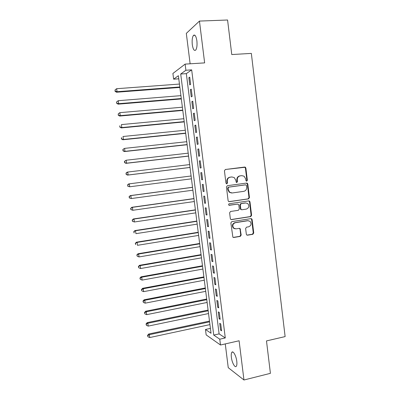 <?xml version="1.0" encoding="UTF-8"?>
<svg xmlns="http://www.w3.org/2000/svg" width="400" height="400" viewBox="0 0 400 400"><rect width="100%" height="100%" fill="white"/><g stroke="black" fill="none" stroke-linecap="round" stroke-linejoin="round"><path stroke-width="0.6" d="M246.71 181.175L247.355 180.27L245.875 168.075L245.36 167.22L244.675 167.055L225.375 169.49L224.43 170.79L225.955 183.135L226.815 183.85L227.47 182.935L227.275 181.34C227.205 179.06 228.205 177.67 230.275 177.175L231.89 176.96L234.26 177.58L235.78 180.21L236.295 182.365L236.82 182.5L237.47 181.595L237.275 180.01C237.21 177.745 238.2 176.365 240.24 175.87L241.84 175.66L244.115 176.225L245.68 178.89L245.87 180.47L246.71 181.175M246.43 181.155L246.89 180.305L245.415 168.13L244.9 167.28L225.315 169.495M226.545 183.835L227.04 182.96L226.845 181.37L227.275 181.34M236.55 182.485L237.025 181.625L236.83 180.045L237.275 180.01M236.775 361.255C236.17 355.85 233.115 350.365 231.855 352.3C231.25 353.175 231.09 354.855 231.375 357.335C231.955 362.615 234.985 368.21 236.295 366.275C236.895 365.41 237.055 363.74 236.775 361.255M196.88 40.82C196.095 36.09 194.955 34.28 193.46 35.395C192.26 37.23 191.87 40.325 192.295 44.68C193.06 49.385 194.2 51.19 195.715 50.09C196.905 48.3 197.295 45.21 196.88 40.82M246.33 234.225L246.69 234.94L247.525 235.19L252.835 234.305L253.745 232.995L252.12 219.59L251.72 218.835L250.93 218.615L231.8 221.62L230.865 222.94L232.88 237.205L233.755 237.48L240.27 236.395L241.19 235.075L240.12 228.58L239.28 228.33L236.05 228.85L233.765 228.15C232.155 225.68 232.665 223.87 235.295 222.71L247.885 220.72L250.02 221.325C251.735 223.77 251.27 225.6 248.63 226.82L246.545 227.155L245.63 228.465L246.33 234.225M219.765 339.19L220.5 345.005L206.165 334.89L205.475 329.47L211.03 333.245L178.385 75.71L173.625 79.17L172.9 73.465L185.125 64.11L185.895 70.25L180.705 74.025L213.73 335.08L219.765 339.19L225.285 337.95L191.675 69.87L185.895 70.25M185.125 64.11L204.64 62.885L199.455 21.08L227.575 20L231.765 54.55L251.34 53.4L285.125 336.59L266.485 340.915L270.415 373.335L243.965 380L239.1 340.765L220.5 345.005M248.535 198.88L249.45 197.585L247.815 184.08L247.34 183.26L246.62 183.08L227.37 185.69L226.43 186.995L228.115 200.665L228.525 201.43L229.34 201.665L248.535 198.88L248.07 198.875L248.985 197.58L247.35 184.11L246.42 183.105M249.97 201.865L251.6 215.32L250.69 216.62L231.55 219.605L230.705 219.35L230.33 218.62L229.615 212.795L230.55 211.48L238.375 210.295L239.3 208.99L238.83 205.14L238.415 204.375L237.62 204.15L228.89 205.185C228.43 204.53 228.555 204.045 229.265 203.735L248.78 200.88L249.535 201.08L249.97 201.865L249.505 201.855L251.13 215.285L251.6 215.32M225.27 343.915L228.245 367.665L243.965 380M199.455 21.08L186.31 33.375L190.13 63.795M190.64 84.365L189.735 77.145L188.845 77.74L189.745 84.925L190.64 84.365M192.15 96.38L191.245 89.175L190.35 89.71L191.25 96.88L192.15 96.38M193.655 108.365L192.755 101.175L191.85 101.655L192.75 108.805L193.655 108.365M195.16 120.32L194.26 113.15L193.35 113.565L194.245 120.7L195.16 120.32M196.655 132.245L195.76 125.095L194.84 125.45L195.74 132.57L196.655 132.245M198.15 144.145L197.255 137.01L196.335 137.31L197.225 144.41L198.15 144.145M199.645 156.02L198.75 148.9L197.82 149.14L198.71 156.225L199.645 156.02M201.13 167.865L200.24 160.76L199.305 160.94L200.195 168.01L201.13 167.865M202.615 179.68L201.725 172.595L200.785 172.715L201.67 179.765L202.615 179.68M204.1 191.47L203.21 184.4L202.265 184.46L203.145 191.495L204.1 191.47M205.575 203.23L204.69 196.175L203.735 196.18L204.62 203.2L205.575 203.23M207.05 214.965L206.165 207.925L205.205 207.875L206.085 214.875L207.05 214.965M208.52 226.67L207.64 219.65L206.675 219.54L207.55 226.525L208.52 226.67M209.99 238.35L209.11 231.345L208.135 231.175L209.015 238.145L209.99 238.35M211.455 250L210.575 243.015L209.595 242.79L210.47 249.74L211.455 250M212.915 261.625L212.04 254.655L211.055 254.375L211.925 261.31L212.915 261.625M214.37 273.225L213.495 266.265L212.505 265.93L213.375 272.85L214.37 273.225M215.825 284.795L214.955 277.855L213.955 277.46L214.825 284.365L215.825 284.795M217.275 296.335L216.405 289.415L215.405 288.965L216.27 295.855L217.275 296.335M218.72 307.855L217.855 300.945L216.845 300.44L217.71 307.315L218.72 307.855M220.165 319.345L219.3 312.455L218.285 311.895L219.15 318.75L220.165 319.345M191.675 69.87L186.33 73.64L219.105 333.89L225.285 337.95M219.725 323.32L220.585 330.16L221.605 330.81L220.74 323.935L219.725 323.32M210.415 328.4L205.475 329.47M178.78 78.805L173.625 79.17M186.33 73.64L180.705 74.025M219.105 333.89L213.73 335.08M188.845 77.74L189.8 77.675M190.35 89.71L191.305 89.64M191.85 101.655L192.805 101.575M193.35 113.565L194.3 113.48M194.84 125.45L195.79 125.36M196.335 137.31L197.28 137.21M197.82 149.14L198.765 149.035M199.305 160.94L200.25 160.83M201.67 179.765L202.615 179.645M200.785 172.715L201.725 172.595M203.145 191.495L204.085 191.37M204.62 203.2L205.555 203.065M206.085 214.875L207.02 214.735M207.55 226.525L208.485 226.38M209.015 238.145L209.945 237.995M210.47 249.74L211.4 249.585M211.925 261.31L212.855 261.145M213.375 272.85L214.305 272.68M214.825 284.365L215.75 284.19M216.27 295.855L217.19 295.67M217.71 307.315L218.63 307.125M219.15 318.75L220.065 318.555M220.585 330.16L221.5 329.96M236.83 180.045C236.765 177.78 237.75 176.405 239.79 175.91L241.385 175.705M226.845 181.37C226.78 179.095 227.775 177.71 229.84 177.215L231.45 177M228.96 201.65L248.07 198.875M246.49 185.545L245.65 184.845L228.76 187.15L228.1 188.065L228.31 189.745L229.69 192.26L232.215 192.965L243.75 191.35C245.775 190.835 246.755 189.455 246.69 187.205L246.49 185.545M245.305 184.86L245.65 184.845M231.61 192.99L229.255 192.27L227.88 189.76L227.67 188.08L228.33 187.17L245.19 184.865M231.075 219.565L250.22 216.585L251.13 215.285M237.525 204.145L229.13 205.32M246.415 209.085C249.115 207.835 249.55 205.98 247.725 203.52L245.675 202.965L241.245 203.615L240.32 204.92L240.79 208.765L241.195 209.525L241.995 209.75L246.415 209.085M241.54 209.725L240.745 209.5L240.34 208.74L239.87 204.905L240.79 203.605L245.215 202.955M249.505 201.855L248.695 200.89M248.325 220.69L247.885 220.72M235.025 228.82L233.325 228.09C231.72 225.625 232.225 223.815 234.855 222.66L247.425 220.675M233.195 237.415L239.82 236.32L240.74 235L240.035 229.24L239.345 228.32M246.98 235.125L252.36 234.23L253.27 232.925L251.65 219.545L250.93 218.615M179.445 84.07L116.655 88.705L117.055 91.705L116.525 92.23L179.87 87.43M115.24 91.08L115.08 89.88L115.035 91.295L115.24 91.08L117.055 91.705L179.81 86.965M115.08 89.88L116.655 88.705M116.525 92.23L115.035 91.295M180.915 95.65L118.25 100.695L118.645 103.69L118.115 104.155L181.33 98.94M116.835 103.06L116.675 101.86L116.625 103.245L118.645 103.69L181.28 98.54M116.675 101.86L118.25 100.695M118.115 104.155L116.625 103.245M182.375 107.205L119.84 112.66L120.235 115.645L119.695 116.05L182.785 110.43M118.425 115.005L118.27 113.815L118.215 115.17L120.235 115.645L182.745 110.09M118.27 113.815L119.84 112.66M119.695 116.05L118.215 115.17M183.84 118.73L121.425 124.59L121.825 127.57L121.275 127.915L184.24 121.89M120.015 126.93L119.855 125.735L119.8 127.065L121.825 127.57L184.205 121.61M121.275 127.915L119.8 127.065M185.295 130.235L123.01 136.495L123.405 139.47L122.85 139.755L185.69 133.325M121.6 138.82L121.44 137.63L121.38 138.935L123.405 139.47L185.66 133.105M122.85 139.755L121.38 138.935M186.75 141.71L124.59 148.375L124.985 151.34L124.42 151.565L187.135 144.735M123.18 150.685L123.02 149.5L122.955 150.775L124.985 151.34L187.115 144.575M122.8 149.595L124.03 148.615L123.02 149.5M124.42 151.565L122.955 150.775M188.2 153.16L126.165 160.225L126.56 163.18L125.99 163.35L188.575 156.115M124.755 162.52L124.595 161.34L124.53 162.59L126.56 163.18L188.565 156.02M124.37 161.41L126.165 160.225L124.595 161.34M125.99 163.35L124.53 162.59M189.65 164.585L127.74 172.045L128.13 174.995L127.555 175.105L190.015 167.475M126.325 174.33L126.17 173.15L126.1 174.375L128.13 174.995L190.01 167.435M125.94 173.2L127.16 172.17L127.74 172.045L126.17 173.15M127.555 175.105L126.1 174.375M127.74 184.935L127.895 186.11L127.74 184.935L129.305 183.84L191.095 175.985L128.725 183.905L129.305 183.84L129.7 186.785L191.455 178.83M127.895 186.11L129.7 186.785L127.665 186.135M127.51 184.96L128.725 183.905M192.53 187.29L130.28 195.615L130.87 195.605L131.26 198.545L192.895 190.195M192.535 187.355L130.87 195.605L129.07 196.695L129.46 197.865L129.305 196.69M129.46 197.865L131.26 198.545L129.225 197.865M129.07 196.695L130.28 195.615M193.96 198.575L131.835 207.295L132.43 207.345L132.82 210.275L194.335 201.535M193.975 198.7L132.43 207.345L130.63 208.4L131.02 209.59L130.865 208.42M131.02 209.59L132.82 210.275L130.785 209.57M130.63 208.4L131.835 207.295M249.45 201.02L249.175 201.075M195.385 209.84L133.385 218.95L133.99 219.055L134.38 221.98L195.77 212.85M195.41 210.025L133.99 219.055L132.185 220.075L132.58 221.29L132.425 220.12M132.58 221.29L134.38 221.98L132.34 221.245M132.185 220.075L133.385 218.95M196.81 221.075L134.935 230.575L135.545 230.74L135.93 233.66L197.2 224.14M196.84 221.32L135.545 230.74L133.735 231.73L134.135 232.965L133.98 231.795M133.735 231.73L134.935 230.575M198.23 232.285L136.475 242.175L137.095 242.4L137.48 245.31L198.625 235.405M198.27 232.59L137.095 242.4L135.285 243.355L135.685 244.605L135.53 243.445M135.285 243.355L136.475 242.175M199.65 243.475L138.015 253.75L138.64 254.03L139.025 256.93L200.05 246.64M199.695 243.835L138.64 254.03L136.83 254.95L137.23 256.225L137.075 255.065M139.025 256.93L137.23 256.225M136.83 254.95L138.015 253.75M201.065 254.635L139.555 265.295L140.185 265.63L140.57 268.53L201.47 257.855M201.115 255.055L140.185 265.63L138.37 266.52L138.775 267.815L138.62 266.66M140.57 268.53L138.775 267.815M138.37 266.52L139.555 265.295M202.475 265.775L141.085 276.815L141.725 277.205L142.105 280.095L202.89 269.045M202.535 266.25L141.725 277.205L140.16 278.225L139.91 278.065L140.315 279.38L140.16 278.225M142.105 280.095L140.315 279.38M139.91 278.065L141.085 276.815M203.885 276.885L142.615 288.31L143.26 288.755L143.64 291.64L204.305 280.21M203.95 277.42L143.26 288.755L141.7 289.765L141.445 289.585L141.85 290.915L141.7 289.765M143.64 291.64L141.85 290.915M141.445 289.585L142.615 288.31M205.29 287.97L144.14 299.775L144.79 300.28L145.175 303.155L205.715 291.345M205.365 288.565L144.79 300.28L143.23 301.275L142.975 301.075L143.385 302.425L143.23 301.275M145.175 303.155L143.385 302.425M142.975 301.075L144.14 299.775M206.69 299.035L145.66 311.22L146.32 311.775L146.7 314.645L207.125 302.46M206.775 299.685L146.32 311.775L144.76 312.765L144.5 312.535L144.915 313.91L144.76 312.765M146.7 314.645L144.915 313.91M144.5 312.535L145.66 311.22M208.09 310.075L147.18 322.63L147.845 323.245L148.225 326.105L208.53 313.55M208.18 310.78L147.845 323.245L146.285 324.22L146.025 323.975L146.44 325.365L146.285 324.22M148.225 326.105L146.44 325.365M146.025 323.975L147.18 322.63M209.485 321.085L148.695 334.02L149.365 334.685L149.745 337.545L209.935 324.61M209.585 321.85L149.365 334.685L147.81 335.655L147.545 335.385L147.96 336.8L147.81 335.655M149.745 337.545L147.96 336.8M147.545 335.385L148.695 334.02M246.89 180.305L247.355 180.27M227.04 182.96L227.47 182.935M237.025 181.625L237.47 181.595M239.79 175.91L240.24 175.87M229.84 177.215L230.275 177.175M244.215 167.115L244.675 167.055M245.415 168.13L245.875 168.075M229.005 201.655L229.34 201.665M247.35 184.11L247.815 184.08M248.985 197.58L249.45 197.585M228.33 187.17L228.76 187.15M227.67 188.08L228.1 188.065M227.88 189.76L228.31 189.745M250.22 216.585L250.69 216.62M231.115 219.56L231.55 219.605M237.175 204.135L237.62 204.15M229.205 205.34L229.465 205.35M240.79 203.605L241.245 203.615M239.87 204.905L240.32 204.92M240.34 208.74L240.79 208.765M234.855 222.66L235.295 222.71M240.035 229.24L240.485 229.3M240.74 235L241.19 235.075M239.82 236.32L240.27 236.395M233.315 237.4L233.755 237.48M251.65 219.545L252.12 219.59M253.27 232.925L253.745 232.995M252.36 234.23L252.835 234.305M247.06 235.115L247.525 235.19M231.855 352.3L232.92 352.05M193.46 35.395L194.995 35.325M244.9 167.28L245.36 167.22M246.875 183.29L247.34 183.26M229.255 192.27L229.69 192.26M240.745 209.5L241.195 209.525M249.07 201.075L249.535 201.08M233.325 228.09L233.765 228.15M239.67 228.52L240.12 228.58M251.25 218.795L251.72 218.835"/></g></svg>
